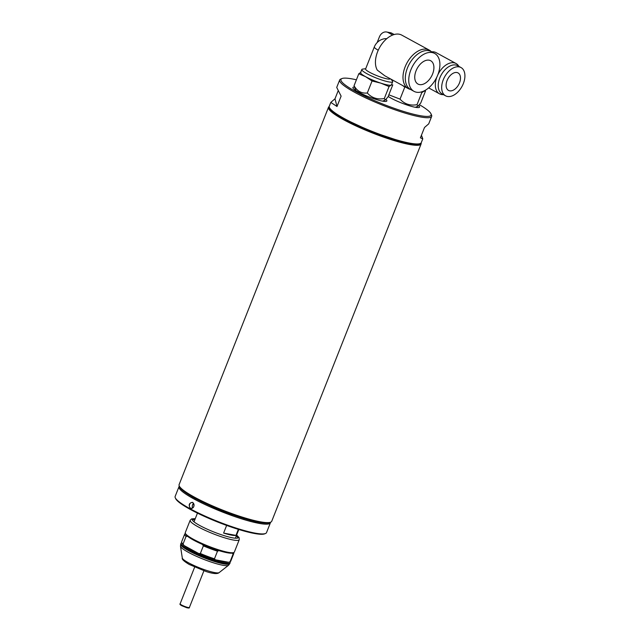 <?xml version="1.0" encoding="UTF-8"?>
<svg xmlns="http://www.w3.org/2000/svg" width="640" height="640" viewBox="0 0 640 640"><rect width="100%" height="100%" fill="white"/><g stroke="black" fill="none" stroke-linecap="round" stroke-linejoin="round"><path stroke-width="0.96" d="M421.008 143.048A49.472 7.64 -158.4 0 1 409.144 144A49.472 7.64 -158.4 0 1 355.728 125.392A49.472 7.64 -158.4 0 1 329.2 106.704M421.104 142.944A49.8 7.688 -158.4 0 1 421.104 143.968A49.8 7.688 -158.4 0 1 409.256 144.432A49.8 7.688 -158.4 0 1 356.848 126.336A49.8 7.688 -158.4 0 1 328.496 107.304A49.8 7.688 -158.4 0 1 329.208 106.56M328.496 107.304L179.112 484.6A49.8 7.688 21.6 0 0 179.24 485.936L179.8 487.192A48.808 7.536 21.6 0 0 194.608 498.128A48.808 7.536 21.6 0 0 269.448 522.688L270.712 522.16A49.8 7.688 21.6 0 0 271.728 521.264L421.104 143.968M179.24 485.936A49.8 7.688 21.6 0 0 194.352 497.096A49.8 7.688 21.6 0 0 259.872 521.728A49.8 7.688 21.6 0 0 270.712 522.16M345.416 119.456L371.728 131.672L400.456 141.248M341.944 78.56L340.68 79.088A49.472 7.64 21.6 0 0 339.672 79.976L336.72 87.432L341.112 96.128L337.008 106.496L330.792 102.408L329.288 106.208A49.472 7.64 21.6 0 0 329.416 107.536A49.472 7.64 21.6 0 0 360.832 126.64A49.472 7.64 21.6 0 0 409.504 143.088A49.472 7.64 21.6 0 0 420.28 143.512A49.472 7.64 21.6 0 0 421.28 142.632L422.784 138.824L420.4 137.84L424.512 127.472L428.712 123.856L431.664 116.4A49.472 7.64 21.6 0 0 431.544 115.064L430.984 113.808A48.472 7.488 -158.4 0 1 419.568 115.568A48.472 7.488 -158.4 0 1 365.344 96.448A48.472 7.488 -158.4 0 1 341.944 78.56A48.472 7.488 -158.4 0 1 352.496 78.976A48.472 7.488 -158.4 0 1 356.408 79.8M329.416 107.536L329.6 107.96A49.136 7.584 21.6 0 0 360.808 126.928A49.136 7.584 21.6 0 0 409.16 143.264A49.136 7.584 21.6 0 0 419.856 143.688L420.28 143.512M330.792 102.408L334.992 98.792L338.056 91.064M339.672 79.976A49.472 7.64 21.6 0 0 367.832 98.88A49.472 7.64 21.6 0 0 419.896 116.856A49.472 7.64 21.6 0 0 431.664 116.4M388.192 96.44A18.264 2.816 21.6 0 0 415.232 107.272A18.264 2.816 21.6 0 0 419.208 107.432A18.264 2.816 21.6 0 0 418.72 105.616M354.264 87.024A18.264 2.816 21.6 0 0 352.944 88.008A18.264 2.816 21.6 0 0 364.544 95.056A18.264 2.816 21.6 0 0 382.512 101.128A18.264 2.816 21.6 0 0 386.488 101.288A18.264 2.816 21.6 0 0 386.864 100.624A18.264 2.816 21.6 0 0 385.992 99.472M419.48 104.752A48.472 7.488 -158.4 0 1 430.984 113.808M355.624 90.056A15.952 2.464 21.6 0 0 355.136 90.072M421.448 135.192L422.784 138.824M334.992 98.792L337.008 106.496M193.584 503.464A2.992 2.312 -79.4 0 0 192.544 504.864A2.992 2.312 -79.4 0 0 192.736 507.984M192.8 502.704A2.992 2.312 -79.4 0 0 192.264 502.512A2.992 2.312 -79.4 0 0 189.648 504.32A2.992 2.312 -79.4 0 0 190.624 508.192A2.992 2.312 -79.4 0 0 191.16 508.384A2.992 2.312 -79.4 0 0 193.776 506.576A2.992 2.312 -79.4 0 0 192.8 502.704M190.296 508.464C188.296 504.872 189.096 502.84 192.712 502.36C194.864 505.976 194.056 508.016 190.296 508.464M270.464 522.264A49.136 7.584 -158.4 0 1 270.384 522.848L266.52 532.608A49.136 7.584 -158.4 0 1 265.52 533.488A49.136 7.584 -158.4 0 1 254.824 533.064A49.136 7.584 -158.4 0 1 206.48 516.728A49.136 7.584 -158.4 0 1 175.264 497.752A49.136 7.584 -158.4 0 1 175.144 496.432L179.008 486.672A49.136 7.584 -158.4 0 1 179.352 486.184M270.384 522.848A49.136 7.584 -158.4 0 1 258.688 523.304A49.136 7.584 -158.4 0 1 206.976 505.448A49.136 7.584 -158.4 0 1 179.008 486.672M175.264 497.752L175.64 498.592A48.472 7.488 21.6 0 0 206.432 517.312A48.472 7.488 21.6 0 0 254.128 533.424A48.472 7.488 21.6 0 0 264.68 533.84L265.52 533.488M250.904 520.848A48.472 7.488 21.6 0 0 249.456 520.064M196.168 498.968A48.472 7.488 21.6 0 0 194.584 498.544M192.112 497.12A49.136 7.584 -158.4 0 1 193.32 497.416M252.592 520.888A49.136 7.584 -158.4 0 1 253.68 521.496M233.056 514.888A22.912 3.536 -158.4 0 1 211.672 506.424M184.848 492.136L216.144 508.912L256.392 522.048L262.384 522.84M238.352 529.36L235.96 535.4A22.248 3.432 -158.4 0 1 231.392 535.112A22.248 3.432 -158.4 0 1 223.608 533.08L226.64 525.424M235.96 535.4L223.608 533.08M236.608 535.104A24.736 3.816 -158.4 0 1 232.424 537.8A24.736 3.816 -158.4 0 1 201.856 526.608A24.736 3.816 -158.4 0 1 195.24 518.72M181.824 542.728L181.584 542.824A26.392 4.072 21.6 0 0 181.048 543.296A26.392 4.072 21.6 0 0 189.12 549.928A26.392 4.072 21.6 0 0 223.848 562.976A26.392 4.072 21.6 0 0 230.136 562.736A26.392 4.072 21.6 0 0 230.064 562.024L229.96 561.784M202.384 544.4L203.368 545.864L200.352 553.496L198.76 553.552A25.568 3.944 -158.4 0 1 189.944 549.264A25.568 3.944 -158.4 0 1 184.024 545.512L183.04 544.048L186.056 536.424L187.648 536.36A25.568 3.944 21.6 0 0 193.568 540.112A25.568 3.944 21.6 0 0 202.384 544.4A25.568 3.944 21.6 0 0 218.952 550.624A25.568 3.944 21.6 0 0 232.24 553.12A25.568 3.944 21.6 0 0 232.768 552.976L233.824 552.528A26.392 4.072 21.6 0 0 234.36 552.056L239.248 539.704A26.392 4.072 -158.4 0 1 232.968 539.952A26.392 4.072 -158.4 0 1 205.192 530.36A26.392 4.072 -158.4 0 1 190.168 520.272L191.6 518.896L195.28 518.632M185.328 533.632A26.392 4.072 21.6 0 0 185.208 533.68A26.392 4.072 21.6 0 0 184.672 534.152L181.648 541.776A26.392 4.072 21.6 0 0 181.72 542.488L182.184 543.536A25.568 3.944 21.6 0 0 184.024 545.512L198.76 553.552A25.568 3.944 21.6 0 0 215.328 559.776L214.464 558.8L217.488 551.176L218.952 550.624M190.168 520.272L185.272 532.624A26.392 4.072 21.6 0 0 185.344 533.336A26.392 4.072 21.6 0 0 193.352 539.248A26.392 4.072 21.6 0 0 228.08 552.304A26.392 4.072 21.6 0 0 233.824 552.528M185.344 533.336L185.808 534.384A25.568 3.944 21.6 0 0 187.648 536.36M203.368 545.864A26.392 4.072 21.6 0 0 217.488 551.176M184.672 534.152A26.392 4.072 21.6 0 0 186.056 536.424M230.2 561.68L229.144 562.12A25.568 3.944 -158.4 0 1 228.616 562.272L215.328 559.776A25.568 3.944 -158.4 0 0 228.616 562.272L230.08 561.728A26.392 4.072 21.6 0 0 230.2 561.68A26.392 4.072 21.6 0 0 230.736 561.208L233.752 553.584A26.392 4.072 21.6 0 0 233.688 552.872L233.584 552.632M232.24 553.12L233.096 554.104L230.08 561.728M200.352 553.496A26.392 4.072 21.6 0 0 214.464 558.8M181.72 542.488A26.392 4.072 21.6 0 0 183.04 544.048M233.096 554.104A26.392 4.072 21.6 0 0 233.752 553.584M423.024 91.384A16.6 2.56 21.6 0 0 423.888 91.224L421.768 92.696L417.024 104.696L417.928 106.224L420.744 103.016L425.496 91.024L423.888 91.224A16.6 2.56 21.6 0 0 424.2 90.936L424.24 90.84M437.896 74.664A17.264 10.632 -61.4 0 1 454.064 62.808A17.264 10.632 -61.4 0 1 456.056 63.512A17.264 10.632 -61.4 0 1 458.864 66.368M443.44 94.64A17.264 10.632 -61.4 0 1 441.504 94.528A17.264 10.632 -61.4 0 1 439.52 93.824A17.264 10.632 -61.4 0 1 436.84 77.096M456.056 63.512L436.072 52.616A17.264 10.632 118.6 0 0 434.08 51.912A17.264 10.632 118.6 0 0 431.712 51.832M402.528 85.464L404.784 87.128L400.032 99.128C404.432 104.048 410.088 105.896 417.024 104.696M388.84 94.808L400.032 99.128M461.008 67.544L457.568 65.664A16.104 9.912 118.6 0 0 455.712 65.008A16.104 9.912 118.6 0 0 440.432 76.464A16.104 9.912 118.6 0 0 442.144 93.936L445.584 95.816A16.104 9.912 -61.4 0 1 443.88 78.344A16.104 9.912 -61.4 0 1 459.152 66.888A16.104 9.912 -61.4 0 1 461.008 67.544A16.104 9.912 -61.4 0 1 462.72 85.008A16.104 9.912 -61.4 0 1 447.44 96.472A16.104 9.912 -61.4 0 1 445.584 95.816M456.92 72.528A9.96 6.136 -61.4 0 1 458.072 72.936A9.96 6.136 -61.4 0 1 459.128 83.736A9.96 6.136 -61.4 0 1 449.672 90.824A9.96 6.136 -61.4 0 1 448.528 90.424A9.96 6.136 -61.4 0 1 447.472 79.616A9.96 6.136 -61.4 0 1 456.92 72.528M365.696 68.72L362.64 69.104A16.6 2.56 21.6 0 0 361.808 69.52L360.6 72.568A16.6 2.56 21.6 0 0 365.68 76.736A16.6 2.56 21.6 0 0 380.8 83.136L389.048 86.552L384.296 98.552L385.2 100.08L388.024 96.88L392.768 84.88L391.16 85.08A16.6 2.56 21.6 0 0 391.472 84.792L392.68 81.744A16.6 2.56 21.6 0 0 392.36 80.872L390.912 79.12M361.808 69.52A16.6 2.56 21.6 0 0 371.256 75.864A16.6 2.56 21.6 0 0 388.728 81.896A16.6 2.56 21.6 0 0 392.68 81.744M360.912 72.288L358.8 73.752L365.68 76.736L372.056 80.992L380.8 83.136A16.6 2.56 21.6 0 0 387.52 84.952A16.6 2.56 21.6 0 0 391.16 85.08L389.048 86.552M378.248 50.216A13.28 2.048 -158.4 0 1 374.312 46.952L365.592 68.984A13.28 2.048 21.6 0 0 373.152 74.056A13.28 2.048 21.6 0 0 387.128 78.888A13.28 2.048 21.6 0 0 390.28 78.776M429.312 50.144L401.752 35.112A21.912 13.488 118.6 0 0 377.584 51.784A21.912 13.488 118.6 0 0 377.296 70.136L384.864 75.824L408.32 88.624A21.912 13.488 -61.4 0 1 405.144 66.816A21.912 13.488 -61.4 0 1 429.312 50.144A21.912 13.488 -61.4 0 1 431.208 51.56M410.536 89.448A21.912 13.488 -61.4 0 1 408.32 88.624M374.312 46.952A13.28 13.28 0 0 1 384.328 38.768A12.944 10 100.6 0 1 386.736 38.704M392.688 35.024L388.112 32.536A8.304 6.416 -79.4 0 0 386.624 32A8.304 6.416 -79.4 0 0 379.352 37.024L377.16 42.56M388.112 32.536L391.84 33.232L394.2 34.52M391.84 33.232A8.304 6.416 -79.4 0 0 390.352 32.696L386.624 32M372.056 80.992L367.304 92.992C371.704 97.904 377.368 99.752 384.296 98.552M358.8 73.752L354.048 85.752C357.208 91.216 361.632 93.632 367.304 92.992M355.84 90.544L354.048 85.752M434.664 53.448L431.224 51.568A21.584 13.288 118.6 0 0 407.424 67.984A21.584 13.288 118.6 0 0 410.552 89.456L413.992 91.336A21.584 13.288 -61.4 0 1 410.864 69.864A21.584 13.288 -61.4 0 1 434.664 53.448A21.584 13.288 -61.4 0 1 437.792 74.92A21.584 13.288 -61.4 0 1 413.992 91.336M429.16 60.192A13.28 8.176 -61.4 0 1 430.688 60.736A13.28 8.176 -61.4 0 1 432.096 75.144A13.28 8.176 -61.4 0 1 419.496 84.592A13.28 8.176 -61.4 0 1 417.968 84.048A13.28 8.176 -61.4 0 1 416.56 69.64A13.28 8.176 -61.4 0 1 429.16 60.192M219.128 572.616C217.424 574.176 213.064 573.808 206.056 571.512L189.224 564.464C184 561.328 181.696 559.184 182.304 558.032A19.88 3.072 21.6 0 0 188.416 562.736A19.88 3.072 21.6 0 0 214.576 572.568A19.88 3.072 21.6 0 0 219.128 572.616L228.536 565.264L229.792 563.6A26.392 4.072 21.6 0 1 223.504 563.848A26.392 4.072 21.6 0 1 188.776 550.792A26.392 4.072 21.6 0 1 180.704 544.168L180.48 546.232A25.952 4.008 21.6 0 0 188.456 552.368A25.952 4.008 21.6 0 0 222.592 565.208A25.952 4.008 21.6 0 0 228.536 565.264M192.272 519.56A26.392 4.072 -158.4 0 1 194.832 519.76M236.2 536.136A26.392 4.072 -158.4 0 1 238.2 537.744M181.648 605.048A4.984 0.768 21.6 0 0 188.2 607.512A4.984 0.768 21.6 0 0 189.392 607.464C189.632 608.104 188.736 608.184 186.704 607.696L181.744 605.704C180.128 604.776 179.592 604.136 180.128 603.8A4.984 0.768 21.6 0 0 181.648 605.048M181.824 605.736L187.504 607.872M243.912 518.464L243.744 518.888M201.304 501.6L201.136 502.024M238.824 529.504L235.376 538.208M197.456 513.128L194.016 521.824M230.136 562.736L229.792 563.6M239.248 539.704L239.144 537.728L236.64 535.016M181.048 543.296L180.704 544.168M182.304 558.032L180.48 546.232M203.904 570.8L189.392 607.464M194.648 567.128L180.128 603.8M415.368 107.296L417.928 106.224M439.52 93.824L428.656 87.904M388.568 96.688L388.32 96.128M382.64 101.152L385.2 100.08"/></g></svg>
